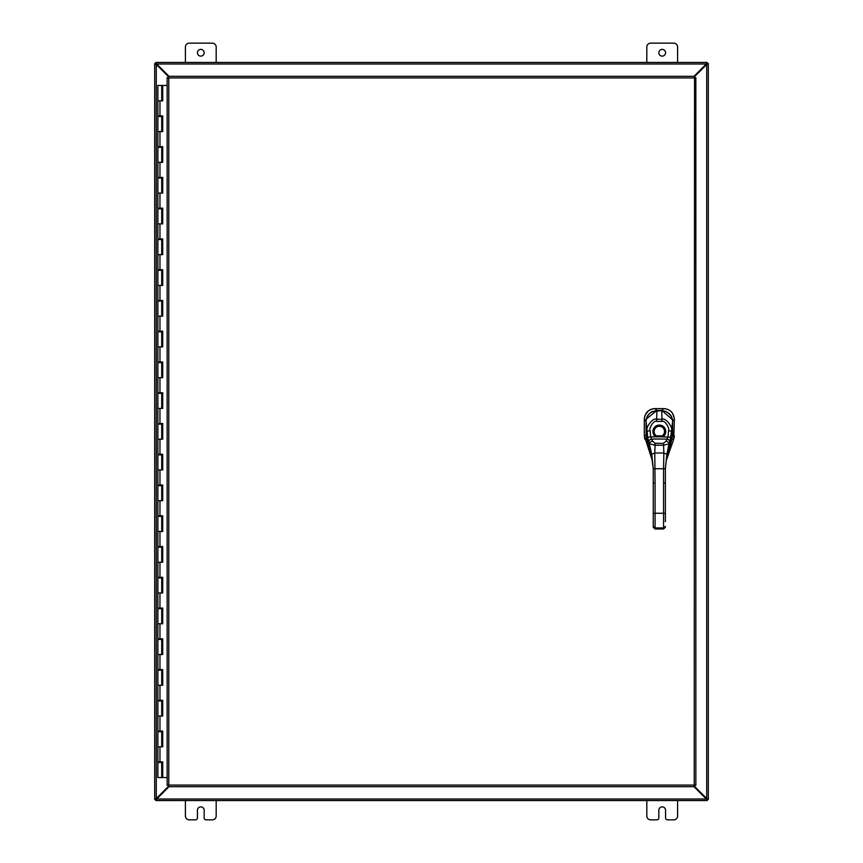 <?xml version="1.0" encoding="UTF-8"?>
<svg xmlns="http://www.w3.org/2000/svg" width="863" height="863" viewBox="0 0 863 863"><rect width="100%" height="100%" fill="white"/><g stroke="black" fill="none" stroke-linecap="round" stroke-linejoin="round"><path stroke-width="1.29" d="M155.793 799.462L156.688 799.009L155.793 800.551L155.793 799.462L154.704 799.483L156.279 798.534L155.804 799.483M155.804 63.517L156.279 64.466L154.704 63.517L155.793 63.517L155.793 62.449L156.688 63.991L155.793 63.538M168.458 76.656L156.279 64.466L156.279 798.534L168.458 786.344M154.704 799.483L154.704 63.517M204.164 52.762A3.366 3.366 0 0 1 200.799 56.127A3.366 3.366 0 0 1 197.433 52.762A3.366 3.366 0 0 1 200.799 49.396A3.366 3.366 0 0 1 204.164 52.762M185.416 62.373L185.416 46.99A3.84 3.84 0 0 1 189.267 43.15L212.33 43.15A3.84 3.84 0 0 1 216.182 46.99L216.182 62.373M665.567 52.762A3.366 3.366 0 0 1 662.201 56.127A3.366 3.366 0 0 1 658.836 52.762A3.366 3.366 0 0 1 662.201 49.396A3.366 3.366 0 0 1 665.567 52.762M646.819 62.373L646.819 46.99A3.84 3.84 0 0 1 650.67 43.15L673.733 43.15A3.84 3.84 0 0 1 677.584 46.99L677.584 62.373M216.182 800.627L216.182 816.01A3.84 3.84 0 0 1 212.33 819.85L206.084 819.85A1.92 1.92 0 0 1 204.164 817.93L204.164 810.238A3.366 3.366 0 0 0 200.799 806.873A3.366 3.366 0 0 0 197.433 810.238L197.433 817.93A1.92 1.92 0 0 1 195.502 819.85L189.267 819.85A3.84 3.84 0 0 1 185.416 816.01L185.416 800.627M677.584 800.627L677.584 816.01A3.84 3.84 0 0 1 673.733 819.85L667.498 819.85A1.92 1.92 0 0 1 665.567 817.93L665.567 810.238A3.366 3.366 0 0 0 662.201 806.873A3.366 3.366 0 0 0 658.836 810.238L658.836 817.93A1.92 1.92 0 0 1 656.916 819.85L650.67 819.85A3.84 3.84 0 0 1 646.819 816.01L646.819 800.627M707.207 63.538L706.312 63.991L707.207 62.449L707.207 63.538L708.296 63.517L706.721 64.466L707.196 63.517M707.196 799.483L706.721 798.534L708.296 799.483L707.207 799.483L707.207 800.551L706.312 799.009L707.207 799.462M694.542 786.344L706.721 798.534L706.721 64.466L694.542 76.656M708.296 63.517L708.296 799.483M169.008 786.689L156.688 799.009L706.312 799.009L693.992 786.689M693.992 76.311L706.312 63.991L156.688 63.991L169.008 76.311M707.207 800.551L155.793 800.551M155.793 62.449L707.207 62.449M646.053 421.068L644.316 419.321L644.294 435.696L652.406 460.788M644.316 419.321L644.316 419.202C644.931 412.741 648.469 409.202 654.941 408.609L663.755 408.62C670.217 409.224 673.755 412.773 674.348 419.245L673.733 439.256L666.312 460.378M644.629 438.35L644.445 437.487M644.37 418.145L644.521 417.131M645.125 415.125L648.178 410.993M649.019 410.378L650.864 409.407M652.87 408.803L653.884 408.652M664.812 408.674L665.837 408.825M667.822 409.418L668.76 409.86M671.274 411.727L671.975 412.492M672.579 413.312L674.305 418.199M674.294 436.656L674.176 437.53M672.45 419.731L661.824 410.421L656.872 410.421L646.333 419.051M665.373 482.967L663.561 482.967L663.561 468.728L665.373 468.728L665.373 521.64M651.77 457.39L653.259 468.728L651.748 454.272L654.78 453.021L655.082 482.967L653.259 482.967L653.259 468.728L663.561 468.728L663.863 453.021L666.883 454.272L666.883 457.271L672.536 435.481L672.601 421.576C672.719 417.735 670.508 414.38 665.966 411.489L661.748 410.637L652.676 411.489C649.116 411.931 645.093 419.957 646.042 421.576L646.096 435.481L648.857 447.012L648.728 441.727A3.031 2.006 -24.3 0 1 651.608 438.965L650.637 436.861L655.772 436.861L656.441 435.847A5.221 5.221 0 0 1 654.1 431.5A5.21 5.21 0 0 0 659.321 436.71A5.21 5.21 0 0 0 664.521 431.5A5.21 5.21 0 0 0 659.321 426.29A5.21 5.21 0 0 0 654.111 431.5A5.221 5.221 0 0 1 659.321 426.279A5.221 5.221 0 0 1 662.201 435.847L656.441 435.847M653.259 482.967L653.259 527.261L654.478 527.865M653.259 522.547L653.259 527.261L655.082 528.836L663.561 528.836L665.373 527.261L663.561 528.997L655.082 528.997L653.259 527.261M672.536 435.481L671.846 439.44L672.601 421.576C672.417 415.383 668.803 411.737 661.748 410.626L656.883 410.637C649.936 411.554 646.322 415.2 646.042 421.576L646.096 435.481L651.748 457.271L651.748 454.272L648.803 441.899A6.591 1.046 73.9 0 1 648.728 441.727L647.649 437.207L650.637 436.861L650.119 430.864C648.555 428.469 654.025 419.709 656.657 421.424L661.986 421.424C664.532 419.645 670.087 428.436 668.523 430.864L668.005 436.861L667.034 438.965A4.239 1.187 -60.1 0 1 666.959 439.051L666.074 441.122L663.496 443.334L655.146 443.334L652.557 441.122L651.684 439.051A4.239 1.187 60.1 0 1 651.608 438.965M647.649 437.207L647.11 431.047C645.082 428.124 652.957 417.12 656.657 419.267L661.986 419.267C665.6 417.077 673.539 428.037 671.533 431.047L669.915 441.727A6.591 1.046 -73.9 0 1 669.839 441.899L669.008 443.884L663.485 445.222L655.157 445.222L649.634 443.884A3.031 2.125 -20.8 0 1 652.557 441.122M648.803 441.899A3.031 2.093 -24.9 0 1 651.684 439.051L666.959 439.051A3.031 2.093 -155.1 0 1 669.839 441.899M665.373 468.728L666.883 454.272L669.008 443.884A3.031 2.125 -159.2 0 0 666.074 441.122M662.201 435.847L662.87 436.861L655.772 436.861A6.429 6.429 0 0 1 659.321 425.071A6.429 6.429 0 0 1 662.87 436.861L670.983 437.207M671.867 439.386L669.785 447.012L669.915 441.727A3.031 2.006 -155.7 0 0 667.034 438.965M168.512 786.635L168.77 785.071L694.23 785.071L694.542 76.311L694.23 77.929L695.848 77.627L695.848 785.373L694.23 785.071L694.542 786.689L168.458 786.689L168.77 785.071L167.152 785.373L168.77 785.071L168.458 786.689M167.206 77.67L168.77 77.929L168.458 76.311L168.77 77.929L167.152 77.627L168.77 77.929L168.77 785.071L167.206 785.33M695.794 77.67L694.23 77.929L695.848 77.627M168.458 76.311L694.542 76.311M695.794 785.33L694.23 785.071L694.542 786.689M167.152 785.373L167.152 77.627M694.23 785.071L695.848 785.373M162.557 761.867L162.557 762.482L157.875 762.482L157.875 777.552L162.632 777.552L162.632 761.867M159.957 100.831L159.957 115.901L157.875 115.901L157.875 85.448L162.719 85.448L162.719 100.831L157.875 100.831L161.715 100.831L161.715 85.448M161.715 116.516L157.875 116.516L157.875 131.586L161.715 131.586L161.715 116.516L162.557 115.901M161.715 147.271L157.875 147.271L157.875 162.352L161.715 162.352L161.715 147.271L162.557 146.656M161.715 178.037L157.875 178.037L157.875 193.107L161.715 193.107L161.715 178.037L162.557 177.422M161.715 208.792L157.875 208.792L157.875 223.862L161.715 223.862L161.715 208.792L162.557 208.177M161.715 239.558L157.875 239.558L157.875 254.628L161.715 254.628L161.715 239.558L162.557 238.943M161.715 270.313L157.875 270.313L157.875 285.383L161.715 285.383L161.715 270.313L162.557 269.698M161.715 301.079L157.875 301.079L157.875 316.149L161.715 316.149L161.715 301.079L162.557 300.464M161.715 331.834L157.875 331.834L157.875 346.904L161.715 346.904L161.715 331.834L162.557 331.219M161.715 362.6L157.875 362.6L157.875 377.67L161.715 377.67L161.715 362.6L162.557 361.985M161.715 393.355L157.875 393.355L157.875 408.426L161.715 408.426L161.715 393.355L162.557 392.741M161.715 424.121L157.875 424.121L157.875 439.191L161.715 439.191L161.715 424.121L162.557 423.506M161.715 454.877L157.875 454.877L157.875 469.947L161.715 469.947L161.715 454.877L162.557 454.262M161.715 485.642L157.875 485.642L157.875 500.713L161.715 500.713L161.715 485.642L162.557 485.028M161.715 516.398L157.875 516.398L157.875 531.468L161.715 531.468L161.715 516.398L162.557 515.783M161.715 547.164L157.875 547.164L157.875 562.234L161.715 562.234L161.715 547.164L162.557 546.549M161.715 577.919L157.875 577.919L157.875 592.989L161.715 592.989L161.715 577.919L162.557 577.304M161.715 608.685L157.875 608.685L157.875 623.755L161.715 623.755L161.715 608.685L162.557 608.07M161.715 639.44L157.875 639.44L157.875 654.51L161.715 654.51L161.715 639.44L162.557 638.825M161.715 670.206L157.875 670.206L157.875 685.276L161.715 685.276L161.715 670.206L162.557 669.58M161.715 700.961L157.875 700.961L157.875 716.031L161.715 716.031L161.715 700.961L162.557 700.346M161.715 731.716L157.875 731.716L157.875 746.797L161.715 746.797L161.715 731.716L162.557 731.101M162.632 100.831L162.632 85.448M159.957 115.901L162.719 115.901L162.719 131.586L157.875 131.586L157.875 146.656L162.719 146.656L162.719 162.352L157.875 162.352L157.875 177.422L162.719 177.422L162.719 193.107L157.875 193.107L157.875 208.177L162.719 208.177L162.719 223.862L157.875 223.862L157.875 238.943L162.719 238.943L162.719 254.628L157.875 254.628L157.875 269.698L162.719 269.698L162.719 285.383L157.875 285.383L157.875 300.464L162.719 300.464L162.719 316.149L157.875 316.149L157.875 331.219L162.719 331.219L162.719 346.904L157.875 346.904L157.875 361.985L162.719 361.985L162.719 377.67L157.875 377.67L157.875 392.741L162.719 392.741L162.719 408.426L157.875 408.426L157.875 423.506L162.719 423.506L162.719 439.191L157.875 439.191L157.875 454.262L162.719 454.262L162.719 469.947L157.875 469.947L157.875 485.028L162.719 485.028L162.719 500.713L157.875 500.713L157.875 515.783L162.719 515.783L162.719 531.468L157.875 531.468L157.875 546.549L162.719 546.549L162.719 562.234L157.875 562.234L157.875 577.304L162.719 577.304L162.719 592.989L157.875 592.989L157.875 608.07L162.719 608.07L162.719 623.755L157.875 623.755L157.875 638.825L162.719 638.825L162.719 654.51L157.875 654.51L157.875 669.58L162.719 669.58L162.719 685.276L157.875 685.276L157.875 700.346L162.719 700.346L162.719 716.031L157.875 716.031L157.875 731.101L162.719 731.101L162.719 746.797L157.875 746.797L157.875 761.867L162.719 761.867L162.719 777.552L167.152 777.552M162.632 131.586L162.632 115.901M162.632 162.352L162.632 146.656M162.632 193.107L162.632 177.422M162.632 223.862L162.632 208.177M162.632 254.628L162.632 238.943M162.632 285.383L162.632 269.698M162.632 316.149L162.632 300.464M162.632 346.904L162.632 331.219M162.632 377.67L162.632 361.985M162.632 408.426L162.632 392.741M162.632 439.191L162.632 423.506M162.632 469.947L162.632 454.262M162.632 500.713L162.632 485.028M162.632 531.468L162.632 515.783M162.632 562.234L162.632 546.549M162.632 592.989L162.632 577.304M162.632 623.755L162.632 608.07M162.632 654.51L162.632 638.825M162.632 685.276L162.632 669.58M162.632 716.031L162.632 700.346M162.632 746.797L162.632 731.101M167.152 85.448L162.719 85.448M707.024 63.991L706.312 63.991M156.688 63.991L155.976 63.991M155.976 799.009L156.688 799.009M706.312 799.009L707.024 799.009M646.635 438.943L644.898 439.235M646.096 435.384L644.294 435.696M671.997 438.976L673.723 439.278M672.536 435.427L674.327 435.729M661.824 410.626L663.636 408.62M656.872 410.626L655.06 408.609M672.59 421.122L674.348 419.364M655.082 482.967L655.082 513.248L653.259 513.248M663.561 482.967L663.561 513.248L655.082 513.248L655.082 527.929L653.259 526.354M665.373 513.248L663.561 513.248L663.561 527.929L655.082 527.929L655.082 528.836M653.259 468.728L651.748 457.271L648.857 447.012M669.785 447.012L666.872 457.39M655.146 443.334L654.78 453.021L663.863 453.021L663.496 443.334M650.119 430.864L647.11 431.047L646.042 421.576M656.657 421.424L656.883 410.637M661.986 421.424L661.748 410.637M668.523 430.864L671.533 431.047L672.601 421.576M665.373 526.354L663.561 528.836M694.23 77.929L168.77 77.929M159.957 131.586L159.957 146.656M159.957 162.352L159.957 177.422M159.957 193.107L159.957 208.177M159.957 223.862L159.957 238.943M159.957 254.628L159.957 269.698M159.957 285.383L159.957 300.464M159.957 316.149L159.957 331.219M159.957 346.904L159.957 361.985M159.957 377.67L159.957 392.741M159.957 408.426L159.957 423.506M159.957 439.191L159.957 454.262M159.957 469.947L159.957 485.028M159.957 500.713L159.957 515.783M159.957 531.468L159.957 546.549M159.957 562.234L159.957 577.304M159.957 592.989L159.957 608.07M159.957 623.755L159.957 638.825M159.957 654.51L159.957 669.58M159.957 685.276L159.957 700.346M159.957 716.031L159.957 731.101M159.957 746.797L159.957 761.867M646.096 435.481L646.786 439.44M161.715 762.482L161.715 777.552M158.868 762.482L158.868 761.867M158.868 731.716L158.868 731.101M158.868 700.961L158.868 700.346M158.868 670.206L158.868 669.58M158.868 639.44L158.868 638.825M158.868 608.685L158.868 608.07M158.868 577.919L158.868 577.304M158.868 547.164L158.868 546.549M158.868 516.398L158.868 515.783M158.868 485.642L158.868 485.028M158.868 454.877L158.868 454.262M158.868 424.121L158.868 423.506M158.868 393.355L158.868 392.741M158.868 362.6L158.868 361.985M158.868 331.834L158.868 331.219M158.868 301.079L158.868 300.464M158.868 270.313L158.868 269.698M158.868 239.558L158.868 238.943M158.868 208.792L158.868 208.177M158.868 178.037L158.868 177.422M158.868 147.271L158.868 146.656M158.868 116.516L158.868 115.901M160.712 762.482L160.712 761.867M160.712 731.716L160.712 731.101M160.712 700.961L160.712 700.346M160.712 670.206L160.712 669.58M160.712 639.44L160.712 638.825M160.712 608.685L160.712 608.07M160.712 577.919L160.712 577.304M160.712 547.164L160.712 546.549M160.712 516.398L160.712 515.783M160.712 485.642L160.712 485.028M160.712 454.877L160.712 454.262M160.712 424.121L160.712 423.506M160.712 393.355L160.712 392.741M160.712 362.6L160.712 361.985M160.712 331.834L160.712 331.219M160.712 301.079L160.712 300.464M160.712 270.313L160.712 269.698M160.712 239.558L160.712 238.943M160.712 208.792L160.712 208.177M160.712 178.037L160.712 177.422M160.712 147.271L160.712 146.656M160.712 116.516L160.712 115.901"/></g></svg>
